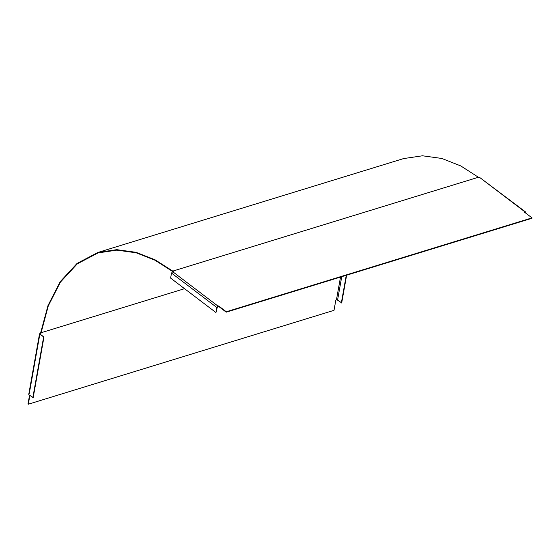<?xml version="1.0" encoding="UTF-8"?>
<svg xmlns="http://www.w3.org/2000/svg" width="560" height="560" viewBox="0 0 560 560"><rect width="100%" height="100%" fill="white"/><g stroke="black" fill="none" stroke-linecap="round" stroke-linejoin="round"><path stroke-width="0.84" d="M218.652 305.949L218.036 306.138L172.683 271.684L173.299 271.495L172.788 271.103L155.036 259.791L136.087 252.322L116.732 249.669L97.93 252.448L403.641 158.571L422.443 155.792L441.798 158.452L460.74 165.914L479.003 177.618L479.612 177.429L524.965 211.89L524.356 212.072L532 217.882L531.93 218.288L226.219 312.165L218.575 306.355L218.652 305.949L226.296 311.752L226.219 312.165M29.554 395.262L28 403.977L28.308 404.208L29.855 395.493M97.93 252.448L77.112 263.389L60.165 281.736L47.992 305.571L40.726 332.521L40.915 333.438L48.279 305.879L60.417 282.114L77.315 263.823L98.077 252.903L116.823 250.138L136.122 252.784L155.015 260.232L173.222 271.901M532 217.882L226.296 311.752M525.371 212.849L524.895 212.296L524.286 212.485M218.575 306.355L217.231 307.412L215.971 312.564L216.867 307.524L171.514 273.07L170.618 278.103L215.971 312.564M28.308 404.208L334.012 310.331L335.832 300.125L336.441 299.936L340.515 277.067M40.915 333.438L40.201 334.201L40.299 333.62L40.201 334.201L43.967 337.064L39.83 334.313L29.204 393.953M40.607 333.2L39.998 333.389L39.83 334.313L39.998 333.389M43.967 337.064L33.18 397.628L29.043 394.877M32.816 397.74L43.603 337.176M346.633 275.184L341.698 302.89L337.561 300.139L336.441 299.936M346.269 275.303L341.334 303.002M218.036 306.138L216.867 307.524M172.683 271.684L171.514 273.07M479.612 177.429L525.553 211.953L524.965 211.89L525.679 213.08M524.783 212.331L525.385 212.786L524.895 212.296M172.788 271.103L478.492 177.233M184.541 288.687L41.034 332.752M341.74 276.689L337.561 300.139M28.756 394.352L39.543 333.781"/></g></svg>
